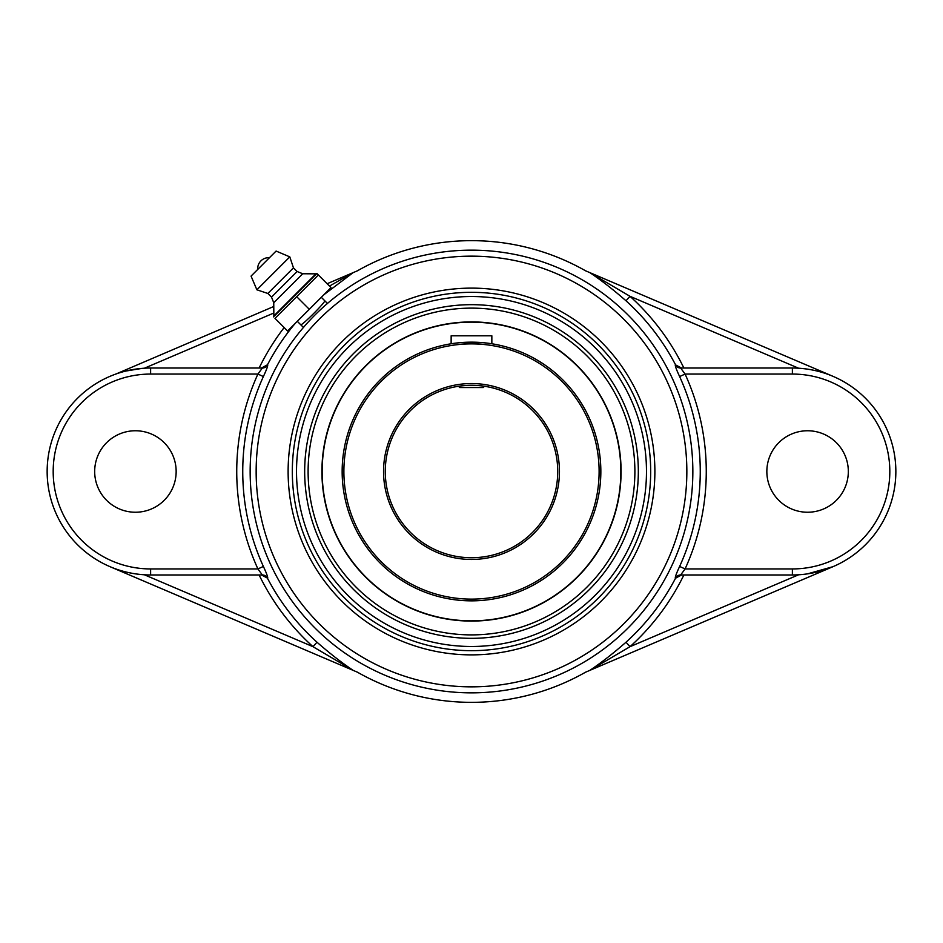 <?xml version="1.0" encoding="UTF-8"?>
<svg xmlns="http://www.w3.org/2000/svg" width="943" height="943" viewBox="0 0 943 943"><rect width="100%" height="100%" fill="white"/><g stroke="black" fill="none" stroke-linecap="round" stroke-linejoin="round"><path stroke-width="1.41" d="M323.885 294.735L353.142 272.633L329.472 286.083M261.459 368.029L267.47 364.776A230.257 230.257 0 0 1 295.053 323.567M262.343 368.029L150.621 368.029A103.471 103.471 0 0 0 47.15 471.5A103.471 103.471 0 0 0 150.621 574.971L262.343 574.971L257.911 568.935L263.38 566.448A228.76 228.76 0 0 1 263.38 376.552L257.911 374.065A234.76 234.76 0 0 0 257.911 568.935L150.621 568.935A97.435 97.435 0 0 1 53.185 471.5A97.435 97.435 0 0 1 150.621 374.065L257.911 374.065L262.343 368.029A6.035 5.988 90 0 0 267.659 364.776L267.47 364.776M263.38 376.552C266.586 369.668 268.012 365.743 267.659 364.776M262.343 574.971A6.035 5.988 -90 0 1 267.659 578.224C268.024 577.269 266.586 573.344 263.38 566.448M144.432 574.794L312.97 646.674L353.142 670.367C341.637 662.646 329.59 653.263 317.001 642.218L312.97 646.674A236.257 236.257 0 0 1 259.113 574.971L261.459 574.971L267.659 578.224M352.541 670.108L357.432 672.194A230.846 230.846 0 0 0 585.568 672.194L590.459 670.108M675.341 578.224A6.035 5.988 -90 0 1 680.657 574.971L685.09 568.935L679.62 566.448C676.414 573.332 674.988 577.257 675.341 578.224L675.53 578.224A230.257 230.257 0 0 1 625.999 642.218C613.351 653.31 601.304 662.693 589.858 670.367L630.03 646.674A236.257 236.257 0 0 0 683.887 574.971M798.568 368.206L630.03 296.326L589.858 272.633C601.363 280.354 613.41 289.737 625.999 300.782L630.03 296.326A236.257 236.257 0 0 1 683.887 368.029L681.541 368.029L675.341 364.776C674.976 365.731 676.414 369.656 679.62 376.552A228.76 228.76 0 0 1 679.62 566.448M590.459 272.892L585.568 270.806A230.846 230.846 0 0 0 357.432 270.806L352.541 272.892M324.687 300.676L324.698 300.687C326.537 301.241 301.112 326.679 300.676 324.687M141.922 574.605C130.641 573.592 120.009 570.951 110.025 566.684L351.904 669.836M681.541 574.971L675.53 578.224M625.999 642.218L630.03 646.674L798.568 574.794M680.657 574.971L792.379 574.971L792.379 568.935L685.09 568.935A234.76 234.76 0 0 0 685.09 374.065L679.62 376.552M792.379 574.971A103.471 103.471 0 0 0 895.85 471.5A103.471 103.471 0 0 0 792.379 368.029L792.379 374.065L685.09 374.065L680.657 368.029A6.035 5.988 90 0 1 675.341 364.776M591.096 669.836L832.975 566.684L807.55 573.851M801.008 574.617L798.568 574.782M351.904 273.164L327.115 283.737M273.776 306.487L116.06 373.97M125.69 371.07L142.11 368.383M176.152 471.5A40.738 40.738 0 0 1 135.415 512.238A40.738 40.738 0 0 1 94.677 471.5A40.738 40.738 0 0 1 135.415 430.762A40.738 40.738 0 0 1 176.152 471.5M792.379 368.029L680.657 368.029M798.568 368.218C810.638 368.996 822.107 371.695 832.975 376.316L591.096 273.164M304.672 471.5A166.828 166.828 0 0 0 471.5 638.328A166.828 166.828 0 0 0 638.328 471.5A166.828 166.828 0 0 0 471.5 304.672A166.828 166.828 0 0 0 304.672 471.5M766.848 471.5A40.738 40.738 0 0 1 807.585 430.762A40.738 40.738 0 0 1 848.323 471.5A40.738 40.738 0 0 1 807.585 512.238A40.738 40.738 0 0 1 766.848 471.5M274.967 318.357L318.357 274.967L316.872 273.482L331.005 287.615L287.615 331.005L274.967 318.357M303.446 327.445L297.304 321.315L309.316 309.316L296.668 296.668M316.872 273.482L273.482 316.872M309.316 309.316L321.315 297.304L327.445 303.446M269.45 257.71L257.71 269.45A10.986 10.986 0 0 1 269.45 257.71M273.847 315.917L315.917 273.847L302.738 273.753L297.116 271.513L293.462 267.847L289.796 256.873L276.099 251.062L251.062 276.099L256.873 289.796L267.847 293.462L271.513 297.116L273.753 302.738L273.847 315.917M251.062 276.099L276.099 251.062M289.796 256.873L256.873 289.796M293.462 267.847L267.847 293.462M297.116 271.513L271.513 297.116M302.738 273.753L273.753 302.738M471.5 342.156A129.344 129.344 0 0 0 342.156 471.5A129.344 129.344 0 0 0 471.5 600.844A129.344 129.344 0 0 0 600.844 471.5A129.344 129.344 0 0 0 471.5 342.156M600.608 479.315L600.608 463.685M600.349 460.16L599.677 454.184M454.609 343.264L451.131 343.771L451.155 335.802L491.845 335.802L491.845 343.771M491.869 343.771L488.391 343.264M482.91 342.663L460.137 342.663M471.5 343.889A127.611 127.611 0 0 1 582.02 535.306A127.611 127.611 0 0 1 360.98 535.306A127.611 127.611 0 0 1 471.5 343.889M471.5 383.542A87.958 87.958 0 0 0 395.329 515.479A87.958 87.958 0 0 0 547.671 515.479A87.958 87.958 0 0 0 471.5 383.542M471.5 557.726A86.226 86.226 0 0 1 385.274 471.5A86.226 86.226 0 0 1 471.5 385.274A86.226 86.226 0 0 1 557.726 471.5A86.226 86.226 0 0 1 471.5 557.726M460.149 386.017C469.378 384.933 477.948 385.086 485.881 386.477L484.513 386.265L483.229 387.538L459.771 387.538L458.487 386.265L457.119 386.477L460.09 386.029M457.084 386.489L454.62 386.936L457.084 386.489M485.916 386.489L488.38 386.936L485.916 386.489M471.5 621.083A149.583 149.583 0 0 0 621.083 471.5A149.583 149.583 0 0 0 471.5 321.917A149.583 149.583 0 0 0 321.917 471.5A149.583 149.583 0 0 0 471.5 621.083L477.795 620.954L471.5 621.083M471.5 308.125A163.375 163.375 0 0 1 612.997 553.187A163.375 163.375 0 0 1 330.003 553.187A163.375 163.375 0 0 1 471.5 308.125M471.5 321.917L465.205 322.046L471.5 321.917M366.697 365.106A149.348 149.348 0 0 0 365.106 576.303A149.348 149.348 0 0 0 576.303 577.894A149.348 149.348 0 0 0 577.894 366.697A149.348 149.348 0 0 0 337.276 406.009A26.899 26.899 0 0 0 336.957 406.138M324.227 497.704A26.899 26.899 0 0 1 324.416 497.409A149.348 149.348 0 0 1 324.416 445.591A26.899 26.899 0 0 1 324.227 445.296M576.303 577.894A149.348 149.348 0 0 1 575.265 578.908A26.899 26.899 0 0 1 575.242 579.261M541.93 603.461A26.899 26.899 0 0 1 541.588 603.379A149.348 149.348 0 0 1 492.305 619.386A26.899 26.899 0 0 1 492.081 619.657M450.919 619.657A26.899 26.899 0 0 1 450.695 619.386A149.348 149.348 0 0 1 401.412 603.379A26.899 26.899 0 0 1 401.07 603.461M367.758 579.261A26.899 26.899 0 0 1 367.735 578.908A149.348 149.348 0 0 1 337.276 536.991A26.899 26.899 0 0 1 336.957 536.862M284.161 327.551A236.257 236.257 0 0 0 259.113 368.029M317.001 642.218A230.257 230.257 0 0 1 267.47 578.224M625.999 300.782A230.257 230.257 0 0 1 675.53 364.776M250.154 471.5A221.346 221.346 0 0 0 471.5 692.846A221.346 221.346 0 0 0 692.846 471.5A221.346 221.346 0 0 0 471.5 250.154A221.346 221.346 0 0 0 250.154 471.5M256.154 471.5A215.346 215.346 0 0 1 471.5 256.154A215.346 215.346 0 0 1 686.846 471.5A215.346 215.346 0 0 1 471.5 686.846A215.346 215.346 0 0 1 256.154 471.5M654.878 471.5A183.378 183.378 0 0 0 471.5 288.122A183.378 183.378 0 0 0 288.122 471.5A183.378 183.378 0 0 0 471.5 654.878A183.378 183.378 0 0 0 654.878 471.5M144.432 368.206L273.824 313.029M150.621 568.935L150.621 574.971M150.621 374.065L150.621 368.029M792.379 374.065A97.435 97.435 0 0 1 889.815 471.5A97.435 97.435 0 0 1 792.379 568.935M650.682 471.5A179.182 179.182 0 0 1 471.5 650.682A179.182 179.182 0 0 1 292.318 471.5A179.182 179.182 0 0 1 471.5 292.318A179.182 179.182 0 0 1 650.682 471.5M471.5 646.485A174.985 174.985 0 0 1 319.96 384.013A174.985 174.985 0 0 1 623.04 384.013A174.985 174.985 0 0 1 471.5 646.485"/></g></svg>
